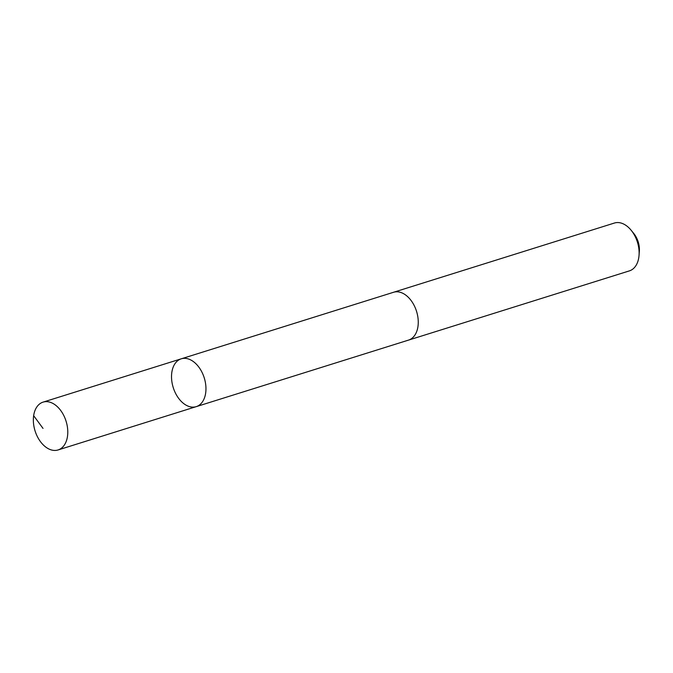 <?xml version="1.0" encoding="UTF-8"?>
<svg xmlns="http://www.w3.org/2000/svg" width="673" height="673" viewBox="0 0 673 673"><rect width="100%" height="100%" fill="white"/><g stroke="black" fill="none" stroke-linecap="round" stroke-linejoin="round"><path stroke-width="1.01" d="M181.247 358.818L393.554 292.275A25.061 16.245 72.6 0 1 415.796 309.168A25.061 16.245 72.6 0 1 408.536 340.101L196.238 406.643A25.061 16.245 -107.4 0 0 203.498 375.711A25.061 16.245 -107.4 0 0 181.247 358.818A25.061 16.245 -107.4 0 0 173.239 387.589A25.061 16.245 -107.4 0 0 196.238 406.643A25.061 16.245 -107.4 0 0 203.498 375.711A25.061 16.245 -107.4 0 0 181.247 358.818L43.072 402.126A25.069 16.245 72.6 0 1 65.323 419.027A25.069 16.245 72.6 0 1 58.063 449.959A25.069 16.245 72.6 0 1 35.812 433.059A25.069 16.245 72.6 0 1 43.072 402.126M393.141 292.402A25.069 16.245 72.6 0 1 393.545 292.267A25.069 16.245 72.6 0 1 416.545 311.33A25.069 16.245 72.6 0 1 408.545 340.109A25.069 16.245 72.6 0 1 408.132 340.227M393.545 292.267L614.407 223.041A25.069 16.245 72.6 0 1 631.165 230.267A25.069 16.245 72.6 0 1 639.039 255.378A25.069 16.245 72.6 0 1 629.406 270.874L408.545 340.109M631.165 230.267L633.747 233.438A17.835 11.559 72.6 0 1 639.35 251.307L639.039 255.378M43.022 428.407L33.65 415.678M196.238 406.643L58.063 449.959"/></g></svg>
